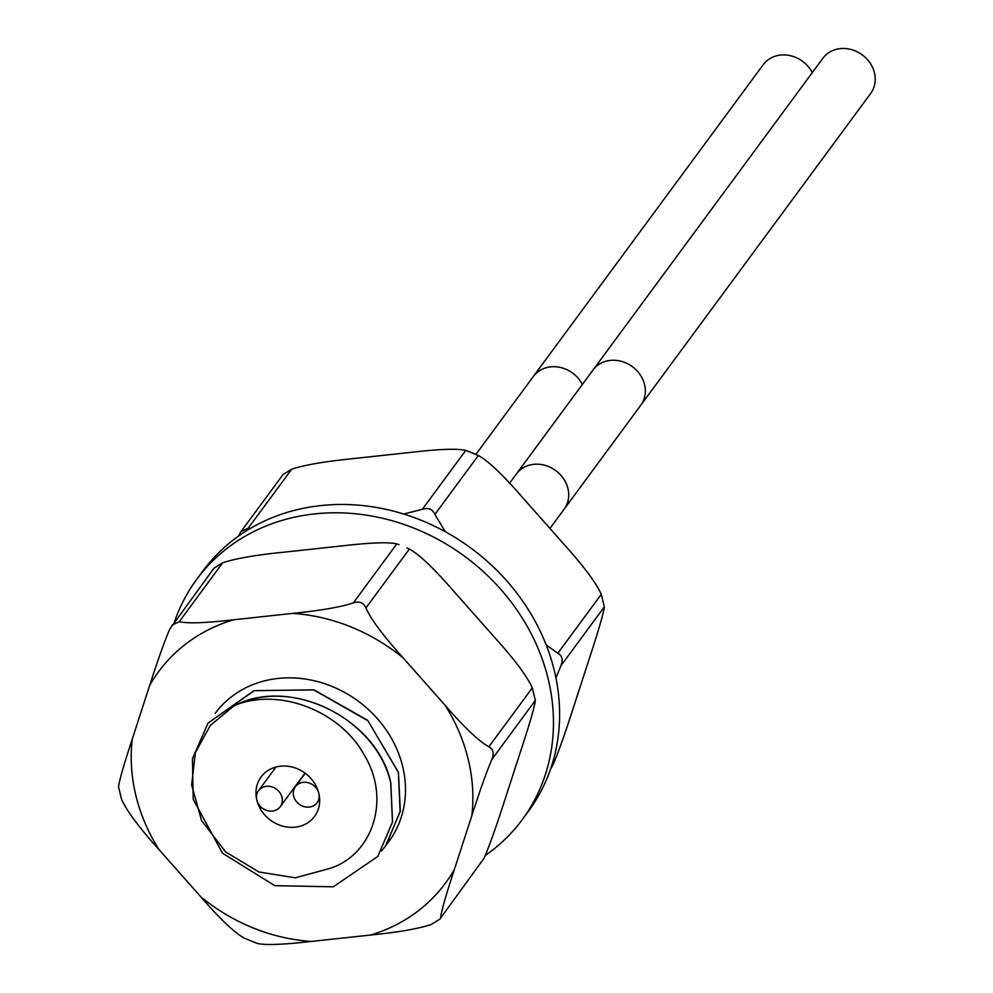 <?xml version="1.0" encoding="UTF-8"?>
<svg xmlns="http://www.w3.org/2000/svg" width="993" height="993" viewBox="0 0 993 993"><rect width="100%" height="100%" fill="white"/><g stroke="black" fill="none" stroke-linecap="round" stroke-linejoin="round"><path stroke-width="1.49" d="M318.815 793.333A33.228 29.169 36.4 0 1 314.57 816.407A33.228 29.169 36.4 0 1 282.422 826.039A33.228 29.169 36.4 0 1 256.827 800.048A33.228 29.169 36.4 0 1 261.085 776.973A33.228 29.169 36.4 0 1 293.233 767.341A33.228 29.169 36.4 0 1 318.815 793.333A13.492 11.842 36.4 0 1 317.09 802.704A13.492 11.842 36.4 0 1 304.044 806.614A13.492 11.842 36.4 0 1 293.655 796.063A13.492 11.842 36.4 0 1 295.38 786.692A13.492 11.842 36.4 0 1 308.438 782.794A13.492 11.842 36.4 0 1 318.815 793.333M377.712 856.611L392.545 822.018L390.783 782.683C377.328 718.932 290.415 675.712 233.951 705.911L210.317 725.399L195.398 752.52L191.624 784.88L201.591 820.603L225.622 851.907L258.85 871.966L295.281 877.812L328.087 868.912C371.283 856.934 392.123 800.631 364.121 754.767C341.431 713.359 284.519 688.608 239.251 703.665C297.044 678.306 376.62 720.819 390.708 782.782L392.496 821.931L377.886 856.376L333.288 886.811L274.776 885.657L222.506 853.21L193.225 799.365L192.419 758.888L208.021 723.103L254.307 690.644L313.738 689.887L368.031 720.844L398.367 772.393L400.129 811.715L385.557 845.986L381.56 850.964M233.951 705.911A107.914 94.745 36.4 0 1 239.251 703.665M386.078 845.266L400.328 810.946L398.441 772.293L367.621 720.273L313.949 689.825L253.885 690.706L208.046 723.053M238.469 536.133L240.927 531.677L248.225 528.164L250.162 528.561M403.667 514.026L422.31 509.335C428.331 507.411 432.526 509.111 434.897 514.424L445.274 531.727M240.927 531.677L283.017 474.592L291.681 469.23C303.932 465.084 324.14 461.571 352.304 458.704L411.499 452.299C439.378 449.072 457.475 448.426 465.767 450.4L478.353 455.489C488.258 460.951 502.83 474.791 522.095 496.996L563.887 544.201C583.76 566.233 596.21 582.941 601.274 594.323L604.315 606.897L560.846 665.831L555.956 678.045M560.846 665.831C563.254 659.824 562.249 655.641 557.805 653.27L546.175 644.904M550.631 768.892L553.138 764.573C558.538 751.875 565.228 733.095 573.197 708.232L590.599 654.623C598.853 629.5 603.421 613.587 604.315 606.897M174.52 621.742A202.311 177.623 36.4 0 1 196.676 579.415A202.311 177.623 36.4 0 1 314.62 513.902A202.311 177.623 36.4 0 1 517.949 611.465A202.311 177.623 36.4 0 1 522.33 819.535A202.311 177.623 36.4 0 1 485.267 855.482M196.676 579.415L202.808 571.099A202.311 177.623 36.4 0 1 320.739 505.586A202.311 177.623 36.4 0 1 524.081 603.148A202.311 177.623 36.4 0 1 528.462 811.219L522.33 819.535M311.355 941.438C282.881 944.703 264.796 945.336 257.075 943.35L244.489 938.261C234.72 932.936 220.148 919.096 200.747 896.753A178.181 156.435 -143.6 0 0 311.355 941.438L370.538 935.046C398.069 932.29 418.276 928.778 431.161 924.52L439.837 919.158L484.162 858.101C489.549 845.465 496.239 826.685 504.233 801.761L521.635 748.151C530.001 722.643 534.569 706.743 535.339 700.425L532.298 687.864C527.209 676.419 514.746 659.712 494.911 637.729L453.131 590.537C433.829 568.294 419.257 554.454 409.389 549.017L406.931 547.863M353.347 602.875C359.367 600.951 363.562 602.639 365.933 607.964C371.109 619.508 383.571 636.215 403.319 658.086A178.181 156.435 -143.6 0 0 292.724 613.389C320.9 610.521 341.108 607.021 353.347 602.875L396.803 543.928C389.169 541.942 371.084 542.575 342.535 545.84L283.34 552.245C255.884 554.988 235.676 558.5 222.717 562.758L214.041 568.12L169.716 629.177C164.255 642.049 157.564 660.829 149.645 685.518L132.255 739.127A178.181 156.435 -143.6 0 0 158.967 849.549C139.38 827.889 126.918 811.182 121.58 799.415L118.539 786.853C119.309 780.535 123.877 764.622 132.255 739.127M484.162 858.101L439.837 919.158M396.803 543.928L399.012 544.648M370.538 935.046A178.181 156.435 -143.6 0 0 454.422 869.309C446.142 894.494 441.575 910.407 440.706 917.035M454.422 869.309L471.824 815.712A178.181 156.435 -143.6 0 0 445.112 705.291C464.314 727.447 478.899 741.287 488.841 746.798L532.298 687.864M488.841 746.798C493.273 749.169 494.291 753.364 491.883 759.372C486.545 771.884 479.855 790.664 471.824 815.712M171.95 625.205L179.261 621.692C187.553 623.666 205.65 623.033 233.541 619.793A178.181 156.435 -143.6 0 0 149.645 685.518M158.967 849.549L200.747 896.753M292.724 613.389L233.541 619.793M445.112 705.291L403.319 658.086M387.32 843.504A107.902 94.732 -143.6 0 0 388.884 841.443A107.902 94.732 -143.6 0 0 368.217 709.35A107.902 94.732 -143.6 0 0 230.984 697.148A107.902 94.732 -143.6 0 0 215.196 713.384M640.783 405.243A29.666 26.054 36.4 0 0 644.581 384.639A29.666 26.054 36.4 0 0 621.73 361.427A29.666 26.054 36.4 0 0 593.02 370.017L822.899 58.239A29.666 26.054 36.4 0 1 851.609 49.65A29.666 26.054 36.4 0 1 874.461 72.861A29.666 26.054 36.4 0 1 870.662 93.466L564.148 509.161A29.666 26.054 36.4 0 0 567.946 488.568A29.666 26.054 36.4 0 0 545.095 465.357A29.666 26.054 36.4 0 0 516.385 473.946L509.608 483.157M582.394 384.428A29.666 26.054 36.4 0 0 533.34 376.471L763.22 64.694A29.666 26.054 36.4 0 1 812.286 72.65M281.987 797.317A13.492 11.842 36.4 0 1 280.262 806.688A13.492 11.842 36.4 0 1 267.216 810.586A13.492 11.842 36.4 0 1 256.827 800.048A13.492 11.842 36.4 0 1 258.552 790.676A13.492 11.842 36.4 0 1 271.598 786.766A13.492 11.842 36.4 0 1 281.987 797.317M553.138 764.573L551.202 767.179M601.274 594.323L557.805 653.27M478.353 455.489L434.897 514.424M465.767 450.4L422.31 509.335M291.681 469.23L248.225 528.164M491.883 759.372L535.339 700.425M179.261 621.692L222.717 562.758M365.933 607.964L409.389 549.017M467.976 451.12L475.908 454.322M549.936 528.45L564.148 509.161M593.02 370.017L516.385 473.946M533.34 376.471L475.932 454.335M317.09 802.704L319.659 799.228M295.38 786.692L305.261 773.299M280.262 806.688L305.012 773.113M258.552 790.676L275.992 767.03"/></g></svg>
